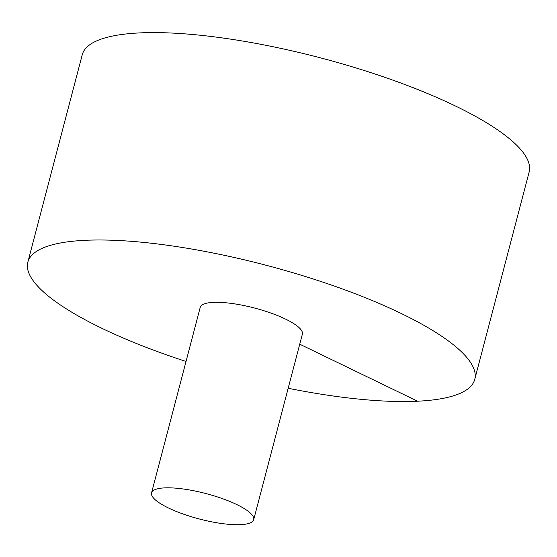 <?xml version="1.0" encoding="UTF-8"?>
<svg xmlns="http://www.w3.org/2000/svg" width="557" height="557" viewBox="0 0 557 557"><rect width="100%" height="100%" fill="white"/><g stroke="black" fill="none" stroke-linecap="round" stroke-linejoin="round"><path stroke-width="0.84" d="M288.178 388.264A231.009 57.448 -165.3 0 0 474.745 379.387L529.15 171.995A231.009 57.448 -165.3 0 0 320.282 57.803A231.009 57.448 -165.3 0 0 82.255 54.753L27.85 262.145A231.009 57.448 -165.3 0 0 101.367 328.045A231.009 57.448 -165.3 0 0 186.031 361.465M474.745 379.387A231.009 57.448 -165.3 0 0 265.877 265.195A231.009 57.448 -165.3 0 0 27.85 262.145M253.7 519.674L302.367 334.165A52.804 13.131 -165.3 0 0 271.196 313.159A52.804 13.131 -165.3 0 0 213.282 302.374A52.804 13.131 -165.3 0 0 200.221 307.367L151.553 492.875A52.804 13.131 -165.3 0 0 168.36 507.935A52.804 13.131 -165.3 0 0 221.902 523.545A52.804 13.131 -165.3 0 0 253.7 519.674A52.804 13.131 -165.3 0 0 205.958 493.572A52.804 13.131 -165.3 0 0 151.553 492.875M417.618 401.207L299.736 344.191"/></g></svg>

